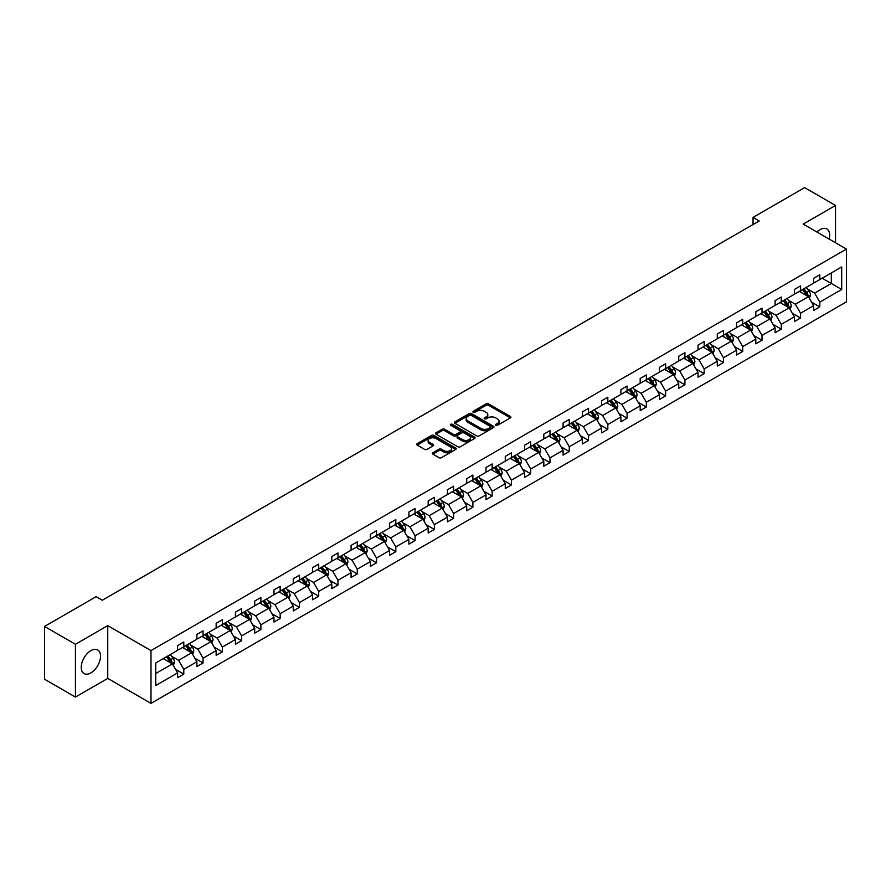 <?xml version="1.0" encoding="UTF-8"?>
<svg xmlns="http://www.w3.org/2000/svg" width="891" height="891" viewBox="0 0 891 891"><rect width="100%" height="100%" fill="white"/><g stroke="black" fill="none" stroke-linecap="round" stroke-linejoin="round"><path stroke-width="1.34" d="M495.786 425.319A1.203 0.691 0 0 0 497.49 425.319L510.376 417.879A1.715 0.991 0 0 0 510.877 417.177A1.715 0.991 0 0 0 510.376 416.476L488.546 403.868A1.715 0.991 0 0 0 486.118 403.868L473.232 411.308A1.203 0.691 0 0 0 474.925 412.288L476.596 411.33A5.491 3.163 0 0 1 484.359 411.33L486.174 412.377A5.491 3.163 0 0 1 487.789 414.616A5.491 3.163 0 0 1 486.174 416.865L484.515 417.823A1.203 0.691 0 0 0 486.208 418.803L487.878 417.846A5.491 3.163 0 0 1 495.641 417.846L497.456 418.893A5.491 3.163 0 0 1 499.06 421.131A5.491 3.163 0 0 1 497.456 423.37L495.786 424.339A1.203 0.691 0 0 0 495.786 425.319L495.786 424.339M90.882 672.883A13.632 7.863 120 0 0 99.781 660.877A13.632 7.863 120 0 0 97.698 649.951A13.632 7.863 120 0 0 90.882 650.63A13.632 7.863 120 0 0 81.983 662.637A13.632 7.863 120 0 0 84.066 673.563A13.632 7.863 120 0 0 90.882 672.883M829.187 239.111A13.632 7.863 120 0 0 826.881 228.965A13.632 7.863 120 0 0 820.076 229.633A13.632 7.863 120 0 0 816.947 232.039M432.881 452.739A1.715 0.991 0 0 0 432.38 453.441A1.715 0.991 0 0 0 432.881 454.143L439.007 457.684A1.715 0.991 0 0 0 441.424 457.684L455.735 449.42A1.715 0.991 0 0 0 456.237 448.719A1.715 0.991 0 0 0 455.735 448.017L433.906 435.421A1.715 0.991 0 0 0 431.489 435.421L417.177 443.673A1.715 0.991 0 0 0 416.676 444.375A1.715 0.991 0 0 0 417.177 445.077L424.573 449.354A1.715 0.991 0 0 0 427.001 449.354L433.126 445.812A1.715 0.991 0 0 0 433.627 445.11A1.715 0.991 0 0 0 433.126 444.409L429.451 442.292A4.589 2.651 0 0 1 428.114 440.421A4.589 2.651 0 0 1 430.943 437.971A4.589 2.651 0 0 1 435.944 438.55L450.311 446.848A4.589 2.651 0 0 1 451.659 448.719A4.589 2.651 0 0 1 448.819 451.169A4.589 2.651 0 0 1 443.818 450.59L441.424 449.209A1.715 0.991 0 0 0 439.007 449.209L432.881 452.739L432.881 454.143M107.744 625.627L75.434 644.282L44.55 626.451L44.55 679.232L75.434 697.063L107.744 678.419L150.991 703.378L150.991 650.597L107.744 625.627L107.744 678.419M835.513 242.764L835.513 205.453L803.203 224.109L846.45 249.068L150.991 650.597M835.513 205.453L804.629 187.622L753.051 217.404L753.051 224.532M44.55 626.451L96.128 596.669L102.309 600.233L759.221 220.968L753.051 217.404M476.718 435.911A1.715 0.991 0 0 0 479.146 435.911L493.458 427.647A1.715 0.991 0 0 0 493.959 426.945A1.715 0.991 0 0 0 493.458 426.243L471.629 413.636A1.715 0.991 0 0 0 469.201 413.636L454.889 421.9A1.715 0.991 0 0 0 454.388 422.601A1.715 0.991 0 0 0 454.889 423.303L476.718 435.911M451.18 425.575A1.203 0.691 0 0 1 452.405 425.742L474.569 438.539L460.291 446.792A1.715 0.991 0 0 1 457.863 446.792L436.033 434.195L442.159 430.676L442.159 429.25L436.033 432.792A1.715 0.991 0 0 0 435.532 433.494A1.715 0.991 0 0 0 436.033 434.195L436.033 432.792M442.159 430.676A1.715 0.991 0 0 1 444.587 430.676L444.587 429.25A1.715 0.991 0 0 0 442.159 429.25M444.587 429.25L453.43 434.363A1.715 0.991 0 0 0 455.858 434.363L459.923 432.024A1.715 0.991 0 0 0 460.424 431.322A1.715 0.991 0 0 0 459.923 430.62L450.701 425.297A1.203 0.691 0 0 1 452.405 424.316L474.591 437.136A1.715 0.991 0 0 1 475.103 437.826A1.715 0.991 0 0 1 474.591 438.528L474.591 437.136M75.434 644.282L75.434 697.063M155.747 662.971L177.61 650.341L177.61 645.563L183.791 641.999L183.791 646.777L196.889 639.215L196.889 634.437L203.059 630.873L203.059 635.651L216.157 628.088L216.157 623.31L222.338 619.746L222.338 624.524L235.436 616.962L235.436 612.184L241.617 608.62L241.617 613.398L254.703 605.835L254.703 601.057L260.885 597.493L260.885 602.271L273.983 594.709L273.983 589.931L280.164 586.356L280.164 591.145L293.25 583.583L293.25 578.805L299.432 575.23L299.432 580.008L312.529 572.456L312.529 567.667L318.711 564.103L318.711 568.881L331.808 561.319L331.808 556.541L337.979 552.977L337.979 557.755L351.076 550.192L351.076 545.415L357.258 541.851L357.258 546.629L370.355 539.066L370.355 534.288L376.525 530.724L376.525 535.502L389.623 527.94L389.623 523.162L395.804 519.598L395.804 524.376L408.902 516.813L408.902 512.035L415.072 508.471L415.072 513.249L428.17 505.687L428.17 500.909L434.351 497.334L434.351 502.123L447.449 494.561L447.449 489.783L453.619 486.208L453.619 490.986L466.717 483.434L466.717 478.656L472.898 475.081L472.898 479.859L485.996 472.308L485.996 467.519L492.166 463.955L492.166 468.733L505.264 461.17L505.264 456.392L511.445 452.828L511.445 457.606L524.543 450.044L524.543 445.266L530.713 441.702L530.713 446.48L543.811 438.918L543.811 434.14L549.992 430.576L549.992 435.354L563.09 427.791L563.09 423.013L569.271 419.449L569.271 424.227L582.358 416.665L582.358 411.887L588.539 408.323L588.539 413.101L601.637 405.539L601.637 400.761L607.818 397.186L607.818 401.975L620.904 394.412L620.904 389.634L627.086 386.059L627.086 390.837L640.183 383.286L640.183 378.497L646.365 374.933L646.365 379.711L659.463 372.148L659.463 367.37L665.633 363.806L665.633 368.584L678.73 361.022L678.73 356.244L684.912 352.68L684.912 357.458L698.009 349.896L698.009 345.118L704.18 341.554L704.18 346.332L717.277 338.769L717.277 333.991L723.459 330.427L723.459 335.205L736.556 327.643L736.556 322.865L742.726 319.301L742.726 324.079L755.824 316.517L755.824 311.739L762.005 308.175L762.005 312.953L775.103 305.39L775.103 300.612L781.273 297.037L781.273 301.826L794.371 294.264L794.371 289.486L800.552 285.911L800.552 290.689L813.65 283.138L813.65 278.348L819.82 274.784L819.82 279.562L841.694 266.944L841.694 289.486L819.82 302.105L819.82 306.883L813.65 310.458L813.65 305.669L800.552 313.231L800.552 318.009L794.371 321.584L794.371 316.806L781.273 324.357L781.273 329.147L775.103 332.711L775.103 327.933L762.005 335.495L762.005 340.273L755.824 343.837L755.824 339.059L742.726 346.621L742.726 351.399L736.556 354.963L736.556 350.185L723.459 357.748L723.459 362.526L717.277 366.09L717.277 361.312L704.18 368.874L704.18 373.652L698.009 377.216L698.009 372.438L684.912 380L684.912 384.778L678.73 388.342L678.73 383.564L665.633 391.127L665.633 395.905L659.463 399.469L659.463 394.691L646.365 402.253L646.365 407.031L640.183 410.606L640.183 405.817L627.086 413.379L627.086 418.157L620.904 421.733L620.904 416.955L607.818 424.506L607.818 429.295L601.637 432.859L601.637 428.081L588.539 435.643L588.539 440.421L582.358 443.985L582.358 439.207L569.271 446.77L569.271 451.548L563.09 455.112L563.09 450.334L549.992 457.896L549.992 462.674L543.811 466.238L543.811 461.46L530.713 469.022L530.713 473.8L524.543 477.364L524.543 472.586L511.445 480.149L511.445 484.927L505.264 488.491L505.264 483.713L492.166 491.275L492.166 496.053L485.996 499.617L485.996 494.839L472.898 502.401L472.898 507.179L466.717 510.755L466.717 505.965L453.619 513.528L453.619 518.306L447.449 521.881L447.449 517.103L434.351 524.654L434.351 529.443L428.17 533.007L428.17 528.229L415.072 535.792L415.072 540.57L408.902 544.134L408.902 539.356L395.804 546.918L395.804 551.696L389.623 555.26L389.623 550.482L376.525 558.044L376.525 562.822L370.355 566.386L370.355 561.608L357.258 569.171L357.258 573.949L351.076 577.513L351.076 572.735L337.979 580.297L337.979 585.075L331.808 588.639L331.808 583.861L318.711 591.424L318.711 596.202L312.529 599.766L312.529 594.988L299.432 602.55L299.432 607.328L293.25 610.903L293.25 606.114L280.164 613.676L280.164 618.454L273.983 622.029L273.983 617.251L260.885 624.803L260.885 629.592L254.703 633.156L254.703 628.378L241.617 635.94L241.617 640.718L235.436 644.282L235.436 639.504L222.338 647.066L222.338 651.844L216.157 655.408L216.157 650.63L203.059 658.193L203.059 662.971L196.889 666.535L196.889 661.757L183.791 669.319L183.791 674.097L177.61 677.661L177.61 672.883L155.747 685.513L155.747 662.971M150.991 703.378L846.45 301.86L846.45 249.068M182.555 647.49L191.699 652.769L178.601 660.331L171.451 656.199M178.601 660.331L183.791 669.319M191.699 652.769L196.889 661.757M177.61 649.205L178.601 649.773L183.791 646.777M201.834 636.363L210.967 641.643L197.88 649.205L190.73 645.073M197.88 649.205L203.059 658.193M210.967 641.643L216.157 650.63M196.889 638.079L197.88 638.647L203.059 635.651M221.102 625.237L230.246 630.516L217.148 638.079L209.998 633.947M217.148 638.079L222.338 647.066M230.246 630.516L235.436 639.504M216.157 626.952L217.148 627.52L222.338 624.524M240.381 614.111L249.525 619.39L236.427 626.952L229.277 622.82M236.427 626.952L241.617 635.94M249.525 619.39L254.703 628.378M235.436 615.815L236.427 616.394L241.617 613.398M259.649 602.984L268.792 608.263L255.695 615.826L248.544 611.694M255.695 615.826L260.885 624.803M268.792 608.263L273.983 617.251M254.703 604.688L255.695 605.267L260.885 602.271M278.928 591.858L288.071 597.137L274.974 604.688L267.823 600.567M274.974 604.688L280.164 613.676M288.071 597.137L293.25 606.114M273.983 593.562L274.974 594.141L280.164 591.145M298.195 580.72L307.339 586L294.242 593.562L287.091 589.441M294.242 593.562L299.432 602.55M307.339 586L312.529 594.988M293.25 582.436L294.242 583.004L299.432 580.008M317.474 569.594L326.618 574.873L313.521 582.436L306.37 578.304M313.521 582.436L318.711 591.424M326.618 574.873L331.808 583.861M312.529 571.309L313.521 571.877L318.711 568.881M336.742 558.468L345.886 563.747L332.788 571.309L325.638 567.177M332.788 571.309L337.979 580.297M345.886 563.747L351.076 572.735M331.808 560.183L332.788 560.751L337.979 557.755M356.021 547.341L365.165 552.62L352.068 560.183L344.917 556.051M352.068 560.183L357.258 569.171M365.165 552.62L370.355 561.608M351.076 549.056L352.068 549.624L357.258 546.629M375.289 536.215L384.433 541.494L371.335 549.056L364.185 544.924M371.335 549.056L376.525 558.044M384.433 541.494L389.623 550.482M370.355 537.93L371.335 538.498L376.525 535.502M394.568 525.089L403.712 530.368L390.614 537.93L383.464 533.798M390.614 537.93L395.804 546.918M403.712 530.368L408.902 539.356M389.623 526.804L390.614 527.372L395.804 524.376M413.836 513.962L422.98 519.241L409.882 526.804L402.732 522.672M409.882 526.804L415.072 535.792M422.98 519.241L428.17 528.229M408.902 515.666L409.882 516.245L415.072 513.249M433.115 502.836L442.259 508.115L429.161 515.666L422.011 511.545M429.161 515.666L434.351 524.654M442.259 508.115L447.449 517.103M428.17 504.54L429.161 505.119L434.351 502.123M452.383 491.709L461.527 496.989L448.429 504.54L441.279 500.419M448.429 504.54L453.619 513.528M461.527 496.989L466.717 505.965M447.449 493.414L448.429 493.982L453.619 490.986M471.662 480.572L480.806 485.851L467.708 493.414L460.558 489.293M467.708 493.414L472.898 502.401M480.806 485.851L485.996 494.839M466.717 482.287L467.708 482.855L472.898 479.859M490.93 469.446L500.074 474.725L486.987 482.287L479.826 478.155M486.987 482.287L492.166 491.275M500.074 474.725L505.264 483.713M485.996 471.161L486.987 471.729L492.166 468.733M510.209 458.319L519.353 463.598L506.255 471.161L499.105 467.029M506.255 471.161L511.445 480.149M519.353 463.598L524.543 472.586M505.264 460.034L506.255 460.602L511.445 457.606M529.488 447.193L538.621 452.472L525.534 460.034L518.384 455.902M525.534 460.034L530.713 469.022M538.621 452.472L543.811 461.46M524.543 448.908L525.534 449.476L530.713 446.48M548.756 436.067L557.9 441.346L544.802 448.908L537.652 444.776M544.802 448.908L549.992 457.896M557.9 441.346L563.09 450.334M543.811 437.782L544.802 438.35L549.992 435.354M568.035 424.94L577.179 430.219L564.081 437.782L556.931 433.65M564.081 437.782L569.271 446.77M577.179 430.219L582.358 439.207M563.09 426.655L564.081 427.223L569.271 424.227M587.303 413.814L596.447 419.093L583.349 426.655L576.199 422.523M583.349 426.655L588.539 435.643M596.447 419.093L601.637 428.081M582.358 415.518L583.349 416.097L588.539 413.101M606.582 402.687L615.726 407.967L602.628 415.518L595.478 411.397M602.628 415.518L607.818 424.506M615.726 407.967L620.904 416.955M601.637 404.391L602.628 404.971L607.818 401.975M625.85 391.561L634.993 396.829L621.896 404.391L614.745 400.271M621.896 404.391L627.086 413.379M634.993 396.829L640.183 405.817M620.904 393.265L621.896 393.833L627.086 390.837M645.129 380.424L654.272 385.703L641.175 393.265L634.024 389.144M641.175 393.265L646.365 402.253M654.272 385.703L659.463 394.691M640.183 382.139L641.175 382.707L646.365 379.711M664.396 369.297L673.54 374.576L660.443 382.139L653.292 378.007M660.443 382.139L665.633 391.127M673.54 374.576L678.73 383.564M659.463 371.012L660.443 371.58L665.633 368.584M683.675 358.171L692.819 363.45L679.722 371.012L672.571 366.88M679.722 371.012L684.912 380M692.819 363.45L698.009 372.438M678.73 359.886L679.722 360.454L684.912 357.458M702.943 347.045L712.087 352.324L698.99 359.886L691.839 355.754M698.99 359.886L704.18 368.874M712.087 352.324L717.277 361.312M698.009 348.76L698.99 349.328L704.18 346.332M722.222 335.918L731.366 341.197L718.269 348.76L711.118 344.628M718.269 348.76L723.459 357.748M731.366 341.197L736.556 350.185M717.277 337.633L718.269 338.201L723.459 335.205M741.49 324.792L750.634 330.071L737.536 337.633L730.386 333.501M737.536 337.633L742.726 346.621M750.634 330.071L755.824 339.059M736.556 326.507L737.536 327.075L742.726 324.079M760.769 313.665L769.913 318.945L756.815 326.507L749.665 322.375M756.815 326.507L762.005 335.495M769.913 318.945L775.103 327.933M755.824 315.369L756.815 315.949L762.005 312.953M780.037 302.539L789.181 307.818L776.083 315.369L768.933 311.249M776.083 315.369L781.273 324.357M789.181 307.818L794.371 316.806M775.103 304.243L776.083 304.822L781.273 301.826M799.316 291.413L808.46 296.681L795.362 304.243L788.212 300.122M795.362 304.243L800.552 313.231M808.46 296.681L813.65 305.669M794.371 293.117L795.362 293.685L800.552 290.689M822.17 278.215L831.314 283.494L814.641 293.117L807.48 288.996M814.641 293.117L819.82 302.105M841.694 289.486L831.314 283.494L831.314 272.936L841.694 266.944M813.65 281.99L814.641 282.558L819.82 279.562M155.747 673.529L172.42 663.895L163.276 658.616M172.42 663.895L177.61 672.883M811.612 302.138L819.82 306.883M792.333 313.276L800.552 318.009M773.065 324.402L781.273 329.147M753.786 335.528L762.005 340.273M734.518 346.655L742.726 351.399M715.239 357.781L723.459 362.526M695.971 368.907L704.18 373.652M676.692 380.034L684.912 384.778M657.424 391.16L665.633 395.905M638.145 402.286L646.365 407.031M618.866 413.424L627.086 418.157M599.598 424.55L607.818 429.295M580.319 435.677L588.539 440.421M561.052 446.803L569.271 451.548M541.773 457.929L549.992 462.674M522.505 469.056L530.713 473.8M503.226 480.182L511.445 484.927M483.958 491.309L492.166 496.053M464.679 502.435L472.898 507.179M445.411 513.572L453.619 518.306M426.132 524.699L434.351 529.443M406.864 535.825L415.072 540.57M387.585 546.951L395.804 551.696M368.317 558.078L376.525 562.822M349.038 569.204L357.258 573.949M329.77 580.331L337.979 585.075M310.491 591.457L318.711 596.202M291.212 602.583L299.432 607.328M271.944 613.721L280.164 618.454M252.665 624.847L260.885 629.592M233.397 635.974L241.617 640.718M214.118 647.1L222.338 651.844M194.851 658.226L203.059 662.971M175.572 669.353L183.791 674.097M496.265 425.486L497.456 424.795A5.491 3.163 0 0 0 499.06 422.557L499.06 421.131M487.789 414.616L487.789 416.052A5.491 3.163 0 0 1 486.174 418.291L484.994 418.97M510.376 416.476L510.376 417.879L488.546 405.305A1.715 0.991 0 0 0 486.118 405.305L473.711 412.466M493.436 427.658L471.629 415.072A1.715 0.991 0 0 0 469.201 415.072L454.911 423.314M490.418 427.435A1.203 0.691 0 0 0 490.418 426.455L471.261 415.395A1.203 0.691 0 0 0 469.568 415.395L467.808 416.409A5.491 3.163 0 0 0 466.193 418.647A5.491 3.163 0 0 0 467.808 420.886L480.906 428.448A5.491 3.163 0 0 0 488.669 428.448L490.418 427.435L490.418 428.861A1.203 0.691 0 0 0 490.774 428.371L490.774 426.945M466.193 418.647L466.193 420.073A5.491 3.163 0 0 0 467.808 422.312L467.808 420.886M490.418 428.861L488.669 429.874A5.491 3.163 0 0 1 480.906 429.874L467.808 422.312M444.587 430.676L453.43 435.788A1.715 0.991 0 0 0 455.858 435.788L459.923 433.449A1.715 0.991 0 0 0 460.424 432.748L460.424 431.322M462.618 439.664A4.589 2.651 0 0 0 467.619 440.243A4.589 2.651 0 0 0 470.448 437.793A4.589 2.651 0 0 0 469.111 435.922L464.044 433.004A1.715 0.991 0 0 0 461.616 433.004L457.562 435.343A1.715 0.991 0 0 0 457.061 436.044A1.715 0.991 0 0 0 457.562 436.746L462.618 439.664L462.618 441.101A4.589 2.651 0 0 0 467.619 441.669A4.589 2.651 0 0 0 470.448 439.218L470.448 437.793M457.061 436.044L457.061 437.47A1.715 0.991 0 0 0 457.562 438.172L457.562 436.746M462.618 441.101L457.562 438.172M451.659 448.719L451.659 450.144A4.589 2.651 0 0 1 448.819 452.595A4.589 2.651 0 0 1 443.818 452.015L441.424 450.634A1.715 0.991 0 0 0 439.007 450.634L432.903 454.154M428.114 440.421L428.114 441.847A4.589 2.651 0 0 0 429.451 443.718L429.451 442.292M433.093 445.823L429.451 443.718M455.713 449.432L433.906 436.846A1.715 0.991 0 0 0 431.489 436.846L417.2 445.088M809.396 298.318L810.532 295.032A4.633 2.673 -120 0 0 809.061 291.09L806.277 287.381M801.31 292.56L800.107 290.956M807.769 296.291L808.037 295.233A4.633 2.673 -120 0 0 806.711 292.448L803.938 288.74M802.78 289.408L805.832 293.484A2.361 1.359 60 0 1 806.255 294.197L808.037 295.233M802.457 289.597L805.23 293.295A4.633 2.673 60 0 1 806.377 295.489M790.128 309.444L791.264 306.159A4.633 2.673 -120 0 0 789.782 302.216L787.009 298.518M782.031 303.686L780.828 302.082M788.502 307.417L788.758 306.359A4.633 2.673 -120 0 0 787.432 303.575L784.659 299.866M783.501 300.534L786.553 304.611A2.361 1.359 60 0 1 786.987 305.335L788.758 306.359M783.178 300.724L785.951 304.432A4.633 2.673 60 0 1 787.109 306.615M770.849 320.571L771.985 317.285A4.633 2.673 -120 0 0 770.503 313.342L767.73 309.645M762.763 314.813L761.56 313.209M769.223 318.544L769.49 317.486A4.633 2.673 -120 0 0 768.165 314.701L765.391 310.992M764.222 311.661L767.285 315.737A2.361 1.359 60 0 1 767.708 316.461L769.49 317.486M763.91 311.85L766.683 315.559A4.633 2.673 60 0 1 767.83 317.742M751.581 331.697L752.717 328.411A4.633 2.673 -120 0 0 751.236 324.469L748.462 320.771M743.484 325.939L742.281 324.335M749.955 329.67L750.211 328.612A4.633 2.673 -120 0 0 748.885 325.828L746.112 322.119M744.954 322.798L748.006 326.863A2.361 1.359 60 0 1 748.44 327.587L750.211 328.612M744.631 322.976L747.404 326.685A4.633 2.673 60 0 1 748.563 328.868M732.302 342.823L733.438 339.538A4.633 2.673 -120 0 0 731.957 335.595L729.183 331.897M724.216 337.065L723.013 335.462M730.676 340.796L730.943 339.738A4.633 2.673 -120 0 0 729.618 336.954L726.844 333.256M725.675 333.925L728.738 338.001A2.361 1.359 60 0 1 729.161 338.714L730.943 339.738M725.352 334.103L728.136 337.812A4.633 2.673 60 0 1 729.284 339.994M713.034 353.95L714.17 350.664A4.633 2.673 -120 0 0 712.689 346.722L709.915 343.024M704.937 348.192L703.734 346.588M711.408 351.934L711.664 350.865A4.633 2.673 -120 0 0 710.339 348.08L707.565 344.383M706.407 345.051L709.459 349.127A2.361 1.359 60 0 1 709.882 349.84L711.664 350.865M706.084 345.24L708.857 348.938A4.633 2.673 60 0 1 710.016 351.121M693.755 365.076L694.891 361.802A4.633 2.673 -120 0 0 693.41 357.859L690.636 354.15M685.669 359.318L684.466 357.714M692.129 363.06L692.396 361.991A4.633 2.673 -120 0 0 691.071 359.207L688.298 355.509M687.128 356.177L690.18 360.254A2.361 1.359 60 0 1 690.614 360.966L692.396 361.991M686.805 356.367L689.578 360.064A4.633 2.673 60 0 1 690.737 362.247M674.476 376.202L675.612 372.928A4.633 2.673 -120 0 0 674.142 368.985L671.368 365.277M666.39 370.456L665.187 368.841M672.861 374.187L673.117 373.117A4.633 2.673 -120 0 0 671.792 370.333L669.018 366.635M667.86 367.304L670.912 371.38A2.361 1.359 60 0 1 671.335 372.093L673.117 373.117M667.537 367.493L670.31 371.191A4.633 2.673 60 0 1 671.469 373.385M655.208 387.329L656.344 384.054A4.633 2.673 -120 0 0 654.863 380.112L652.089 376.403M647.122 381.582L645.919 379.978M653.582 385.313L653.849 384.244A4.633 2.673 -120 0 0 652.524 381.459L649.739 377.762M648.581 378.43L651.633 382.506A2.361 1.359 60 0 1 652.067 383.219L653.849 384.244M648.258 378.619L651.031 382.317A4.633 2.673 60 0 1 652.19 384.511M635.929 398.466L637.065 395.181A4.633 2.673 -120 0 0 635.595 391.238L632.822 387.529M627.843 392.708L626.64 391.104M634.314 396.439L634.57 395.381A4.633 2.673 -120 0 0 633.245 392.597L630.472 388.888M629.313 389.556L632.365 393.633A2.361 1.359 60 0 1 632.788 394.345L634.57 395.381M628.99 389.746L631.764 393.443A4.633 2.673 60 0 1 632.911 395.637M616.661 409.593L617.797 406.307A4.633 2.673 -120 0 0 616.316 402.364L613.543 398.667M608.564 403.835L607.372 402.231M615.035 407.566L615.291 406.508A4.633 2.673 -120 0 0 613.966 403.723L611.193 400.014M610.034 400.683L613.086 404.759A2.361 1.359 60 0 1 613.52 405.483L615.291 406.508M609.711 400.872L612.485 404.581A4.633 2.673 60 0 1 613.643 406.764M597.382 420.719L598.518 417.434A4.633 2.673 -120 0 0 597.048 413.491L594.275 409.793M589.296 414.961L588.093 413.357M595.767 418.692L596.023 417.634A4.633 2.673 -120 0 0 594.698 414.85L591.925 411.141M590.766 411.809L593.818 415.885A2.361 1.359 60 0 1 594.241 416.609L596.023 417.634M590.443 411.998L593.217 415.707A4.633 2.673 60 0 1 594.364 417.89M578.114 431.845L579.25 428.56A4.633 2.673 -120 0 0 577.769 424.617L574.996 420.92M570.017 426.087L568.814 424.484M576.488 429.818L576.744 428.76A4.633 2.673 -120 0 0 575.419 425.976L572.646 422.267M571.487 422.947L574.539 427.012A2.361 1.359 60 0 1 574.973 427.736L576.744 428.76M571.164 423.125L573.938 426.834A4.633 2.673 60 0 1 575.096 429.017M558.835 442.972L559.971 439.686A4.633 2.673 -120 0 0 558.501 435.744L555.728 432.046M550.749 437.214L549.547 435.61M557.22 440.956L557.476 439.887A4.633 2.673 -120 0 0 556.151 437.102L553.378 433.405M552.22 434.073L555.271 438.149A2.361 1.359 60 0 1 555.694 438.862L557.476 439.887M551.897 434.251L554.67 437.96A4.633 2.673 60 0 1 555.817 440.143M539.567 454.098L540.703 450.813A4.633 2.673 -120 0 0 539.222 446.87L536.449 443.172M531.47 448.34L530.268 446.736M537.941 452.082L538.197 451.013A4.633 2.673 -120 0 0 536.872 448.229L534.099 444.531M532.941 445.199L535.992 449.276A2.361 1.359 60 0 1 536.427 449.988L538.197 451.013M532.618 445.389L535.391 449.086A4.633 2.673 60 0 1 536.549 451.269M520.288 465.225L521.424 461.95A4.633 2.673 -120 0 0 519.954 458.007L517.181 454.299M512.202 459.466L511 457.863M518.673 463.209L518.93 462.139A4.633 2.673 -120 0 0 517.604 459.355L514.831 455.657M513.673 456.326L516.724 460.402A2.361 1.359 60 0 1 517.148 461.115L518.93 462.139M513.35 456.515L516.123 460.213A4.633 2.673 60 0 1 517.27 462.396M501.02 476.351L502.156 473.076A4.633 2.673 -120 0 0 500.675 469.134L497.902 465.425M492.923 470.604L491.721 468.989M499.394 474.335L499.651 473.266A4.633 2.673 -120 0 0 498.325 470.481L495.552 466.784M494.394 467.452L497.445 471.528A2.361 1.359 60 0 1 497.88 472.241L499.651 473.266M494.071 467.641L496.844 471.339A4.633 2.673 60 0 1 498.002 473.533M481.741 487.477L482.877 484.203A4.633 2.673 -120 0 0 481.407 480.26L478.623 476.551M473.656 481.73L472.453 480.126M480.115 485.461L480.383 484.403A4.633 2.673 -120 0 0 479.057 481.608L476.284 477.91M475.126 478.578L478.177 482.655A2.361 1.359 60 0 1 478.601 483.368L480.383 484.403M474.803 478.768L477.576 482.465A4.633 2.673 60 0 1 478.723 484.659M462.474 498.615L463.61 495.329A4.633 2.673 -120 0 0 462.128 491.387L459.355 487.678M454.377 492.857L453.174 491.253M460.847 496.588L461.104 495.53A4.633 2.673 -120 0 0 459.778 492.745L457.005 489.036M455.847 489.705L458.898 493.781A2.361 1.359 60 0 1 459.333 494.494L461.104 495.53M455.524 489.894L458.297 493.592A4.633 2.673 60 0 1 459.455 495.786M443.195 509.741L444.331 506.456A4.633 2.673 -120 0 0 442.849 502.513L440.076 498.815M435.109 503.983L433.906 502.379M441.568 507.714L441.836 506.656A4.633 2.673 -120 0 0 440.51 503.872L437.737 500.163M436.568 500.831L439.631 504.907A2.361 1.359 60 0 1 440.054 505.631L441.836 506.656M436.256 501.02L439.029 504.729A4.633 2.673 60 0 1 440.176 506.912M423.927 520.867L425.063 517.582A4.633 2.673 -120 0 0 423.581 513.639L420.808 509.942M415.83 515.109L414.627 513.506M422.301 518.84L422.557 517.782A4.633 2.673 -120 0 0 421.231 514.998L418.458 511.289M417.3 511.957L420.352 516.034A2.361 1.359 60 0 1 420.786 516.758L422.557 517.782M416.977 512.147L419.75 515.856A4.633 2.673 60 0 1 420.908 518.039M404.648 531.994L405.784 528.708A4.633 2.673 -120 0 0 404.302 524.766L401.529 521.068M396.562 526.236L395.359 524.632M403.022 529.967L403.289 528.909A4.633 2.673 -120 0 0 401.964 526.124L399.19 522.416M398.021 523.095L401.084 527.16A2.361 1.359 60 0 1 401.507 527.884L403.289 528.909M397.698 523.273L400.482 526.982A4.633 2.673 60 0 1 401.629 529.165M385.38 543.12L386.516 539.835A4.633 2.673 -120 0 0 385.035 535.892L382.261 532.194M377.283 537.362L376.08 535.758M383.754 541.104L384.01 540.035A4.633 2.673 -120 0 0 382.685 537.251L379.911 533.553M378.753 534.221L381.805 538.298A2.361 1.359 60 0 1 382.228 539.01L384.01 540.035M378.43 534.4L381.203 538.108A4.633 2.673 60 0 1 382.362 540.291M366.101 554.247L367.237 550.961A4.633 2.673 -120 0 0 365.755 547.018L362.982 543.321M358.015 548.488L356.812 546.885M364.475 552.231L364.742 551.161A4.633 2.673 -120 0 0 363.417 548.377L360.643 544.679M359.474 545.348L362.526 549.424A2.361 1.359 60 0 1 362.96 550.137L364.742 551.161M359.151 545.537L361.924 549.235A4.633 2.673 60 0 1 363.082 551.418M346.822 565.373L347.958 562.098A4.633 2.673 -120 0 0 346.488 558.156L343.714 554.447M338.736 559.615L337.533 558.011M345.207 563.357L345.463 562.288A4.633 2.673 -120 0 0 344.138 559.503L341.364 555.806M340.206 556.474L343.258 560.55A2.361 1.359 60 0 1 343.681 561.263L345.463 562.288M339.883 556.663L342.656 560.361A4.633 2.673 60 0 1 343.815 562.544M327.554 576.499L328.69 573.225A4.633 2.673 -120 0 0 327.209 569.282L324.435 565.573M319.468 570.752L318.265 569.137M325.928 574.483L326.195 573.414A4.633 2.673 -120 0 0 324.87 570.63L322.085 566.932M320.927 567.6L323.979 571.677A2.361 1.359 60 0 1 324.413 572.39L326.195 573.414M320.604 567.79L323.377 571.487A4.633 2.673 60 0 1 324.536 573.681M308.275 587.626L309.411 584.351A4.633 2.673 -120 0 0 307.941 580.409L305.168 576.7M300.189 581.879L298.986 580.275M306.66 585.61L306.916 584.552A4.633 2.673 -120 0 0 305.591 581.756L302.817 578.059M301.659 578.727L304.711 582.803A2.361 1.359 60 0 1 305.134 583.516L306.916 584.552M301.336 578.916L304.109 582.614A4.633 2.673 60 0 1 305.257 584.808M289.007 598.763L290.143 595.478A4.633 2.673 -120 0 0 288.662 591.535L285.888 587.826M280.91 593.005L279.718 591.401M287.381 596.736L287.637 595.678A4.633 2.673 -120 0 0 286.312 592.894L283.538 589.185M282.38 589.853L285.432 593.929A2.361 1.359 60 0 1 285.866 594.642L287.637 595.678M282.057 590.042L284.83 593.74A4.633 2.673 60 0 1 285.989 595.934M269.728 609.889L270.864 606.604A4.633 2.673 -120 0 0 269.394 602.661L266.621 598.964M261.642 604.131L260.439 602.528M268.113 607.862L268.369 606.804A4.633 2.673 -120 0 0 267.044 604.02L264.271 600.311M263.112 600.98L266.164 605.056A2.361 1.359 60 0 1 266.587 605.78L268.369 606.804M262.789 601.169L265.563 604.878A4.633 2.673 60 0 1 266.71 607.061M250.46 621.016L251.596 617.73A4.633 2.673 -120 0 0 250.115 613.788L247.342 610.09M242.363 615.258L241.16 613.654M248.834 618.989L249.09 617.931A4.633 2.673 -120 0 0 247.765 615.146L244.992 611.438M243.833 612.106L246.885 616.182A2.361 1.359 60 0 1 247.319 616.906L249.09 617.931M243.51 612.295L246.284 616.004A4.633 2.673 60 0 1 247.442 618.187M231.181 632.142L232.317 628.857A4.633 2.673 -120 0 0 230.847 624.914L228.074 621.216M223.095 626.384L221.892 624.78M229.566 630.115L229.822 629.057A4.633 2.673 -120 0 0 228.497 626.273L225.724 622.564M224.565 623.243L227.617 627.309A2.361 1.359 60 0 1 228.04 628.032L229.822 629.057M224.242 623.422L227.016 627.13A4.633 2.673 60 0 1 228.163 629.313M211.913 643.269L213.049 639.983A4.633 2.673 -120 0 0 211.568 636.04L208.795 632.343M203.816 637.51L202.613 635.907M210.287 641.253L210.543 640.183A4.633 2.673 -120 0 0 209.218 637.399L206.445 633.701M205.286 634.37L208.338 638.446A2.361 1.359 60 0 1 208.772 639.159L210.543 640.183M204.963 634.548L207.737 638.257A4.633 2.673 60 0 1 208.895 640.44M192.634 654.395L193.77 651.109A4.633 2.673 -120 0 0 192.3 647.167L189.527 643.469M184.548 648.637L183.346 647.033M191.019 652.379L191.275 651.31A4.633 2.673 -120 0 0 189.95 648.525L187.177 644.828M186.019 645.496L189.07 649.572A2.361 1.359 60 0 1 189.493 650.285L191.275 651.31M185.696 645.685L188.469 649.383A4.633 2.673 60 0 1 189.616 651.566M173.366 665.521L174.502 662.247A4.633 2.673 -120 0 0 173.021 658.304L170.248 654.595M165.269 659.763L164.067 658.159M171.74 663.505L171.996 662.436A4.633 2.673 -120 0 0 170.671 659.652L167.898 655.954M166.74 656.622L169.791 660.699A2.361 1.359 60 0 1 170.226 661.412L171.996 662.436M166.417 656.812L169.19 660.509A4.633 2.673 60 0 1 170.348 662.692M497.456 424.795L497.456 423.37M484.515 418.803L484.515 417.823M486.174 418.291L486.174 416.865M473.232 412.288L473.232 411.308M486.118 405.305L486.118 403.868M488.546 405.305L488.546 403.868M454.889 423.303L454.889 421.9M469.201 415.072L469.201 413.636M471.629 415.072L471.629 413.636M493.458 427.647L493.458 426.243M480.906 429.874L480.906 428.448M488.669 429.874L488.669 428.448M453.43 435.788L453.43 434.363M455.858 435.788L455.858 434.363M459.923 433.449L459.923 432.024M452.405 425.742L452.405 424.316M439.007 450.634L439.007 449.209M441.424 450.634L441.424 449.209M443.818 452.015L443.818 450.59M433.126 445.812L433.126 444.409M417.177 445.077L417.177 443.673M431.489 436.846L431.489 435.421M433.906 436.846L433.906 435.421M455.735 449.42L455.735 448.017M808.126 296.491L810.498 295.121M806.711 292.448L809.061 291.09M803.905 294.063L805.23 293.295M788.847 307.618L791.23 306.248M787.432 303.575L789.782 302.216M784.637 305.19L785.951 304.432M769.579 318.744L771.951 317.374M768.165 314.701L770.503 313.342M765.358 316.316L766.683 315.559M750.3 329.882L752.683 328.501M748.885 325.828L751.236 324.469M746.09 327.442L747.404 326.685M731.032 341.008L733.404 339.627M729.618 336.954L731.957 335.595M726.811 338.569L728.136 337.812M711.753 352.134L714.137 350.753M710.339 348.08L712.689 346.722M707.543 349.695L708.857 348.938M692.485 363.261L694.857 361.891M691.071 359.207L693.41 357.859M688.264 360.822L689.578 360.064M673.206 374.387L675.59 373.017M671.792 370.333L674.142 368.985M668.996 371.948L670.31 371.191M653.938 385.513L656.311 384.144M652.524 381.459L654.863 380.112M649.717 383.085L651.031 382.317M634.659 396.64L637.043 395.27M633.245 392.597L635.595 391.238M630.449 394.212L631.764 393.443M615.391 407.766L617.764 406.396M613.966 403.723L616.316 402.364M611.17 405.338L612.485 404.581M596.112 418.893L598.496 417.523M594.698 414.85L597.048 413.491M591.902 416.465L593.217 415.707M576.845 430.03L579.217 428.649M575.419 425.976L577.769 424.617M572.623 427.591L573.938 426.834M557.566 441.156L559.949 439.775M556.151 437.102L558.501 435.744M553.356 438.717L554.67 437.96M538.298 452.283L540.67 450.902M536.872 448.229L539.222 446.87M534.077 449.844L535.391 449.086M519.019 463.409L521.402 462.039M517.604 459.355L519.954 458.007M514.798 460.97L516.123 460.213M499.74 474.535L502.123 473.166M498.325 470.481L500.675 469.134M495.53 472.096L496.844 471.339M480.472 485.662L482.844 484.292M479.057 481.608L481.407 480.26M476.251 483.234L477.576 482.465M461.193 496.788L463.576 495.418M459.778 492.745L462.128 491.387M456.983 494.36L458.297 493.592M441.925 507.915L444.297 506.545M440.51 503.872L442.849 502.513M437.704 505.487L439.029 504.729M422.646 519.041L425.029 517.671M421.231 514.998L423.581 513.639M418.436 516.613L419.75 515.856M403.378 530.178L405.75 528.797M401.964 526.124L404.302 524.766M399.157 527.739L400.482 526.982M384.099 541.305L386.482 539.924M382.685 537.251L385.035 535.892M379.889 538.866L381.203 538.108M364.831 552.431L367.203 551.05M363.417 548.377L365.755 547.018M360.61 549.992L361.924 549.235M345.552 563.558L347.935 562.188M344.138 559.503L346.488 558.156M341.342 561.118L342.656 560.361M326.284 574.684L328.656 573.314M324.87 570.63L327.209 569.282M322.063 572.245L323.377 571.487M307.005 585.81L309.389 584.44M305.591 581.756L307.941 580.409M302.795 583.382L304.109 582.614M287.737 596.937L290.11 595.567M286.312 592.894L288.662 591.535M283.516 594.509L284.83 593.74M268.458 608.063L270.842 606.693M267.044 604.02L269.394 602.661M264.248 605.635L265.563 604.878M249.19 619.189L251.563 617.819M247.765 615.146L250.115 613.788M244.969 616.761L246.284 616.004M229.911 630.327L232.295 628.946M228.497 626.273L230.847 624.914M225.701 627.888L227.016 627.13M210.644 641.453L213.016 640.072M209.218 637.399L211.568 636.04M206.422 639.014L207.737 638.257M191.365 652.58L193.748 651.198M189.95 648.525L192.3 647.167M187.143 650.14L188.469 649.383M172.086 663.706L174.469 662.336M170.671 659.652L173.021 658.304M167.876 661.267L169.19 660.509"/></g></svg>
